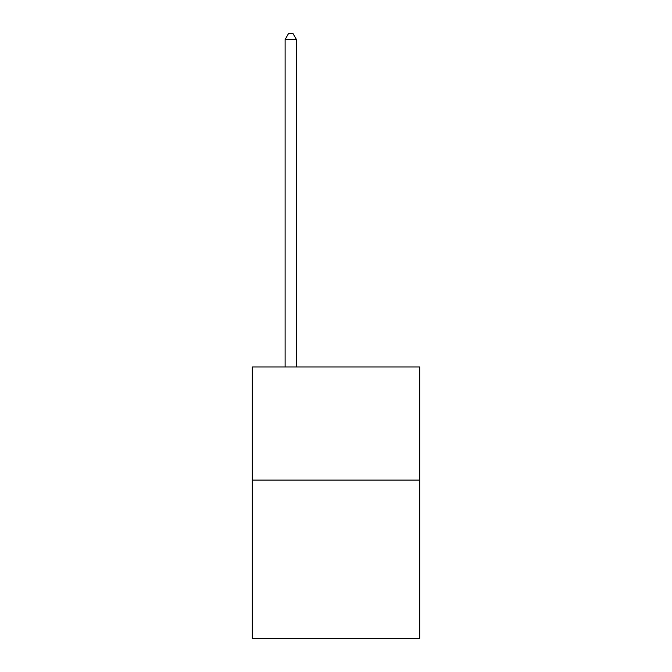 <?xml version="1.0" encoding="UTF-8"?>
<svg xmlns="http://www.w3.org/2000/svg" width="672" height="672" viewBox="0 0 672 672"><rect width="100%" height="100%" fill="white"/><g stroke="black" fill="none" stroke-linecap="round" stroke-linejoin="round"><path stroke-width="1.01" d="M419.689 480.077L419.689 638.4L252.311 638.4L252.311 366.988L419.689 366.988L419.689 480.077L252.311 480.077M296.419 366.988L296.419 39.48L285.113 39.48L285.113 366.988M285.113 39.48L288.506 33.6L293.026 33.6L296.419 39.48"/></g></svg>
